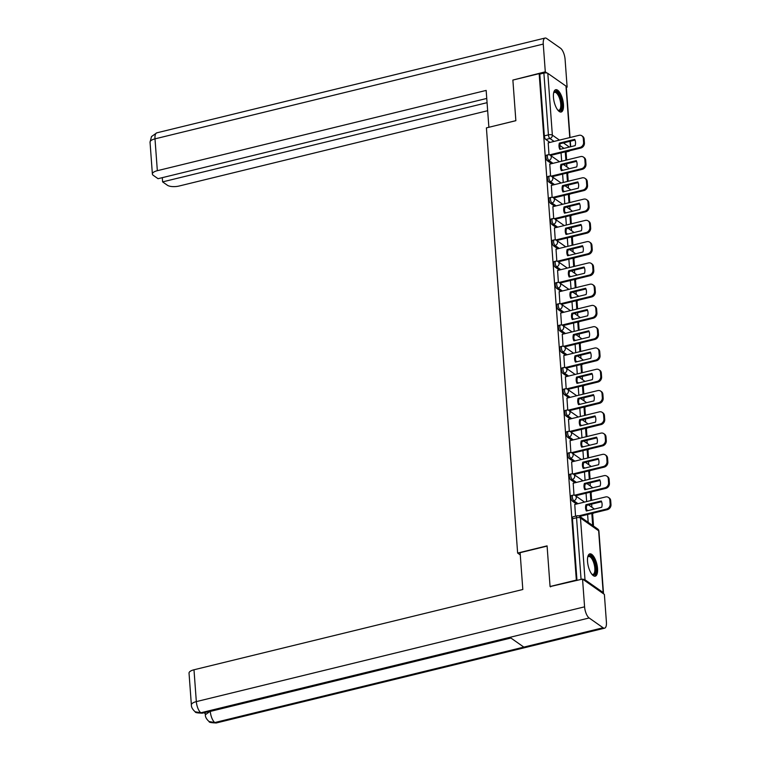 <?xml version="1.0" encoding="UTF-8"?>
<svg xmlns="http://www.w3.org/2000/svg" width="761" height="761" viewBox="0 0 761 761"><rect width="100%" height="100%" fill="white"/><g stroke="black" fill="none" stroke-linecap="round" stroke-linejoin="round"><path stroke-width="1.14" d="M571.473 495.535A2.939 1.132 76.3 0 0 570.893 497.494A2.939 1.132 76.3 0 0 572.377 501.118L573.823 500.767A2.939 1.132 -103.7 0 1 572.339 497.142A2.939 1.132 -103.7 0 1 572.928 495.183L571.473 495.535M569.913 474.265A2.939 1.132 76.3 0 0 569.323 476.224A2.939 1.132 76.3 0 0 570.807 479.849L572.262 479.497A2.939 1.132 -103.7 0 1 570.779 475.863A2.939 1.132 -103.7 0 1 571.368 473.903L569.913 474.265M568.353 452.985A2.939 1.132 76.3 0 0 567.763 454.945A2.939 1.132 76.3 0 0 569.247 458.579L570.702 458.227A2.939 1.132 -103.7 0 1 569.218 454.593A2.939 1.132 -103.7 0 1 569.799 452.633L568.353 452.985M566.793 431.715A2.939 1.132 76.3 0 0 566.203 433.675A2.939 1.132 76.3 0 0 567.687 437.309L569.142 436.947A2.939 1.132 -103.7 0 1 567.658 433.323A2.939 1.132 -103.7 0 1 568.239 431.363L566.793 431.715M565.223 410.445A2.939 1.132 76.3 0 0 564.643 412.405A2.939 1.132 76.3 0 0 566.127 416.029L567.573 415.677A2.939 1.132 -103.7 0 1 566.089 412.053A2.939 1.132 -103.7 0 1 566.679 410.093L565.223 410.445M563.663 389.175A2.939 1.132 76.3 0 0 563.073 391.135A2.939 1.132 76.3 0 0 564.567 394.759L566.013 394.407A2.939 1.132 -103.7 0 1 564.529 390.774A2.939 1.132 -103.7 0 1 565.119 388.823L563.663 389.175M562.103 367.905A2.939 1.132 76.3 0 0 561.513 369.865A2.939 1.132 76.3 0 0 562.997 373.489L564.453 373.137A2.939 1.132 -103.7 0 1 562.969 369.504A2.939 1.132 -103.7 0 1 563.559 367.544L562.103 367.905M560.543 346.626A2.939 1.132 76.3 0 0 559.953 348.586A2.939 1.132 76.3 0 0 561.437 352.219L562.893 351.858A2.939 1.132 -103.7 0 1 561.409 348.234A2.939 1.132 -103.7 0 1 561.989 346.274L560.543 346.626M558.974 325.356A2.939 1.132 76.3 0 0 558.393 327.316A2.939 1.132 76.3 0 0 559.877 330.94L561.333 330.588A2.939 1.132 -103.7 0 1 559.849 326.964A2.939 1.132 -103.7 0 1 560.429 325.004L558.974 325.356M557.413 304.086A2.939 1.132 76.3 0 0 556.833 306.046A2.939 1.132 76.3 0 0 558.317 309.67L559.763 309.318A2.939 1.132 -103.7 0 1 558.279 305.694A2.939 1.132 -103.7 0 1 558.869 303.734L557.413 304.086M555.853 282.816A2.939 1.132 76.3 0 0 555.264 284.776A2.939 1.132 76.3 0 0 556.748 288.4L558.203 288.048A2.939 1.132 -103.7 0 1 556.719 284.414A2.939 1.132 -103.7 0 1 557.309 282.455L555.853 282.816M554.293 261.546A2.939 1.132 76.3 0 0 553.704 263.496A2.939 1.132 76.3 0 0 555.188 267.13L556.643 266.778A2.939 1.132 -103.7 0 1 555.159 263.144A2.939 1.132 -103.7 0 1 555.739 261.185L554.293 261.546M552.733 240.267A2.939 1.132 76.3 0 0 552.144 242.226A2.939 1.132 76.3 0 0 553.628 245.86L555.083 245.499A2.939 1.132 -103.7 0 1 553.599 241.874A2.939 1.132 -103.7 0 1 554.179 239.915L552.733 240.267M551.164 218.997A2.939 1.132 76.3 0 0 550.583 220.956A2.939 1.132 76.3 0 0 552.067 224.581L553.523 224.229A2.939 1.132 -103.7 0 1 552.029 220.604A2.939 1.132 -103.7 0 1 552.619 218.645L551.164 218.997M549.604 197.727A2.939 1.132 76.3 0 0 549.023 199.686A2.939 1.132 76.3 0 0 550.507 203.311L551.953 202.959A2.939 1.132 -103.7 0 1 550.469 199.325A2.939 1.132 -103.7 0 1 551.059 197.375L549.604 197.727M548.044 176.457A2.939 1.132 76.3 0 0 547.454 178.416A2.939 1.132 76.3 0 0 548.938 182.041L550.393 181.689A2.939 1.132 -103.7 0 1 548.909 178.055A2.939 1.132 -103.7 0 1 549.499 176.095L548.044 176.457M546.484 155.177A2.939 1.132 76.3 0 0 545.894 157.137A2.939 1.132 76.3 0 0 547.378 160.771L548.833 160.409A2.939 1.132 -103.7 0 1 547.349 156.785A2.939 1.132 -103.7 0 1 547.93 154.825L546.484 155.177M563.463 104.381A11.482 4.404 76.3 0 0 555.73 89.712A11.482 4.404 76.3 0 0 553.447 97.351A11.482 4.404 76.3 0 0 561.171 112.019A11.482 4.404 76.3 0 0 563.463 104.381M597.547 568.543A11.482 4.404 76.3 0 0 589.813 553.875A11.482 4.404 76.3 0 0 587.53 561.513A11.482 4.404 76.3 0 0 595.264 576.182A11.482 4.404 76.3 0 0 597.547 568.543M593.257 525.889L593.219 525.375M591.887 507.254L591.658 504.124M590.317 485.984L590.089 482.855M588.757 464.705L588.529 461.585M587.197 443.435L586.969 440.305M585.637 422.165L585.409 419.035M584.077 400.895L583.839 397.765M582.507 379.625L582.279 376.495M580.947 358.345L580.719 355.225M579.387 337.075L579.159 333.946M577.827 315.805L577.599 312.676M576.258 294.536L576.029 291.406M574.698 273.266L574.469 270.136M573.138 251.986L572.909 248.866M571.578 230.716L571.349 227.587M570.018 209.446L569.78 206.317M568.448 188.176L568.22 185.047M566.888 166.897L566.66 163.777M550.06 586.503L576.343 580.082L539.159 73.646L512.876 80.067L515.863 120.695L486.412 127.886L517.632 553.057L547.083 545.865L550.06 586.503L550.603 586.874M603.14 593.523A2.939 1.094 175.8 0 0 603.473 592.971A2.939 1.094 175.8 0 0 603.178 592.543L585.009 579.796A2.939 1.094 175.8 0 0 582.907 579.33M576.886 580.462L576.343 580.082M549.984 142.421L545.818 139.491L549.908 138.492A2.939 1.132 -103.7 0 1 548.424 134.868L543.887 73.094A2.939 1.094 -4.2 0 1 547.815 73.351L565.984 86.098A2.939 1.094 -4.2 0 1 566.279 86.535L570.027 137.522M543.887 73.094L539.796 74.093L539.159 73.646M549.765 164.119L550.574 176.038M551.325 185.399L552.134 197.308M552.886 206.669L553.694 218.588M554.455 227.939L555.254 239.858M556.015 249.208L556.824 261.128M557.575 270.488L558.384 282.398M559.135 291.758L559.944 303.668M560.705 313.028L561.504 324.947M562.265 334.298L563.064 346.217M563.825 355.568L564.633 367.487M565.385 376.847L566.194 388.757M566.945 398.117L567.754 410.027M568.515 419.387L569.314 431.306M570.075 440.657L570.883 452.576M571.635 461.937L572.443 473.846M573.195 483.206L574.003 495.116M574.764 504.476L575.554 516.196M576.534 504.039L572.377 501.118M574.974 482.769L570.807 479.849M573.413 461.499L569.247 458.579M571.853 440.229L567.687 437.309M570.293 418.959L566.127 416.029M568.724 397.68L564.567 394.759M567.164 376.41L562.997 373.489M565.604 355.14L561.437 352.219M564.044 333.87L559.877 330.94M562.474 312.59L558.317 309.67M560.914 291.32L556.748 288.4M559.354 270.05L555.188 267.13M557.794 248.78L553.628 245.86M556.234 227.51L552.067 224.581M554.664 206.231L550.507 203.311M553.104 184.961L548.938 182.041M551.544 163.691L547.378 160.771M520.277 554.912L517.632 553.057M548.205 142.849L549.004 154.768M561.047 152.856L561.666 161.218M576.981 580.434L572.453 518.764A2.939 1.132 -103.7 0 1 573.033 516.805L577.133 515.806A2.939 1.132 -103.7 0 0 576.543 517.765L572.453 518.764M539.796 74.093L544.334 135.867A2.939 1.132 76.3 0 0 545.818 139.491M562.607 174.136L563.226 182.488M564.167 195.406L564.786 203.767M565.737 216.676L566.346 225.037M567.297 237.946L567.906 246.307M568.857 259.216L569.475 267.577M570.417 280.495L571.035 288.857M571.987 301.765L572.595 310.127M573.547 323.035L574.155 331.396M575.107 344.305L575.725 352.666M576.667 365.575L577.285 373.936M578.227 386.854L578.845 395.216M579.796 408.124L580.405 416.486M581.356 429.394L581.965 437.756M582.916 450.664L583.535 459.026M584.477 471.944L585.095 480.296M586.046 493.214L586.655 501.575M587.606 514.484L588.177 522.331M549.528 154.883L579.93 147.463A4.414 3.738 -54.9 0 0 583.592 142.402L583.297 138.445A4.414 3.738 125.1 0 0 581.87 135.8A4.414 3.738 125.1 0 0 579.035 135.325L548.139 142.868M575.164 145.636A9.122 7.724 -54.9 0 0 574.707 139.368L559.364 143.106A9.122 7.724 125.1 0 0 559.83 149.384L575.164 145.636M566.65 160L566.041 151.639M565.88 160.191L565.261 151.829M581.87 135.8L582.707 136.39A4.414 3.738 125.1 0 1 584.134 139.035L583.297 138.445M550.536 155.425L580.767 148.043A4.414 3.738 -54.9 0 0 584.429 142.992L584.134 139.035M575.021 140.081L560.201 143.696L559.364 143.106M560.343 149.261A9.122 7.724 125.1 0 1 560.201 143.696M515.853 120.647L488.923 127.277M488.876 127.239L486.165 90.416L157.337 170.692A8.828 3.272 175.8 0 0 152.381 174.05A8.828 3.272 175.8 0 0 153.265 175.334L158.05 178.692L486.755 98.445M545.057 38.05A9.056 3.472 76.3 0 0 543.259 44.071L154.997 138.854A8.828 3.272 175.8 0 0 150.041 142.202L151.506 136.552L156.804 132.833L545.057 38.05A9.056 3.472 76.3 0 1 546.588 38.459L560.524 48.228A9.056 3.472 76.3 0 1 565.09 59.387L567.126 87.135L566.336 87.334M543.259 44.071L545.295 71.819L547.016 73.037M566.279 86.545L567.126 87.135M162.293 177.655L162.607 181.889L167.391 185.246A8.828 3.272 175.8 0 0 179.168 186.007L487.658 110.706M162.607 181.889L487.069 102.678M545.295 71.819L513.285 79.962M547.102 546.094L520.115 552.676L522.817 589.499L193.988 669.775L196.328 701.613L584.581 606.831L582.545 579.083L550.165 586.569M584.581 606.831A9.056 3.472 76.3 0 0 589.147 617.98L509.908 637.328L523.844 647.107L603.083 627.758L589.147 617.98M603.083 627.758A9.056 3.472 76.3 0 0 604.615 628.167A9.056 3.472 76.3 0 0 606.412 622.146L604.377 594.398L582.545 579.083M204.015 712.753L205.251 713.618M191.372 704.962C191.296 707.216 192.571 709.49 195.187 711.792L200.885 712.772A9.056 3.472 76.3 0 1 196.328 701.613A8.828 3.272 175.8 0 0 191.372 704.962L189.032 673.124A8.828 3.272 -4.2 0 1 193.988 669.775M210.274 711.231L205.337 714.76L205.204 712.914A8.828 3.272 -4.2 0 1 205.251 712.458M510.897 638.022L210.293 711.411A9.056 3.472 76.3 0 0 214.821 722.541L209.075 721.533C206.507 719.24 205.261 716.986 205.337 714.76M553.637 92.88A9.931 3.805 -103.7 0 1 553.713 92.718A9.931 3.805 -103.7 0 1 556.719 91.919A9.931 3.805 -103.7 0 1 561.732 104.162A9.931 3.805 -103.7 0 1 558.07 110.326A9.931 3.805 -103.7 0 1 558.003 110.278A9.931 3.805 -103.7 0 1 557.861 110.174M557.765 110.05A9.199 3.529 76.3 0 0 558.916 110.221A9.199 3.529 76.3 0 0 560.534 102.297A9.199 3.529 76.3 0 0 556.11 92.756A9.199 3.529 76.3 0 0 554.55 92.347A9.199 3.529 76.3 0 0 553.608 93.032M560.505 112.048A11.405 4.376 76.3 0 0 562.018 101.831A11.405 4.376 76.3 0 0 556.624 90.549A11.405 4.376 76.3 0 0 555.121 89.988M587.73 557.042A9.931 3.805 -103.7 0 1 587.806 556.881A9.931 3.805 -103.7 0 1 590.802 556.082A9.931 3.805 -103.7 0 1 595.815 568.324A9.931 3.805 -103.7 0 1 592.163 574.488A9.931 3.805 -103.7 0 1 592.087 574.441A9.931 3.805 -103.7 0 1 591.953 574.336M591.849 574.213A9.199 3.529 76.3 0 0 593 574.384A9.199 3.529 76.3 0 0 594.617 566.46A9.199 3.529 76.3 0 0 590.194 556.928A9.199 3.529 76.3 0 0 588.643 556.51A9.199 3.529 76.3 0 0 587.701 557.195M594.588 576.21A11.405 4.376 76.3 0 0 596.101 565.994A11.405 4.376 76.3 0 0 590.707 554.721A11.405 4.376 76.3 0 0 589.204 554.16M551.088 176.152L581.49 168.733A4.414 3.738 -54.9 0 0 585.152 163.672L584.857 159.724A4.414 3.738 125.1 0 0 583.44 157.07A4.414 3.738 125.1 0 0 580.595 156.595L549.699 164.138M576.733 166.906A9.122 7.724 -54.9 0 0 576.267 160.638L560.933 164.386A9.122 7.724 125.1 0 0 561.39 170.654L576.733 166.906M568.22 181.27L567.601 172.909M567.44 181.46L566.821 173.099M583.44 157.07L584.267 157.66A4.414 3.738 125.1 0 1 585.694 160.305L584.857 159.724M552.096 176.695L582.327 169.323A4.414 3.738 -54.9 0 0 585.989 164.262L585.694 160.305M576.581 161.351L561.761 164.966L560.933 164.386M561.913 170.531A9.122 7.724 125.1 0 1 561.761 164.966M552.648 197.422L583.05 190.003A4.414 3.738 -54.9 0 0 586.712 184.942L586.427 180.994A4.414 3.738 125.1 0 0 585 178.34A4.414 3.738 125.1 0 0 582.165 177.865L551.259 185.408M578.293 188.186A9.122 7.724 -54.9 0 0 577.827 181.908L562.493 185.655A9.122 7.724 125.1 0 0 562.95 191.924L578.293 188.186M569.78 202.55L569.161 194.188A2.939 2.492 -54.9 0 0 569.266 194.16M569 202.73L568.381 194.378M585 178.34L585.837 178.93A4.414 3.738 125.1 0 1 587.254 181.575L586.427 180.994M553.656 197.974L583.887 190.592A4.414 3.738 -54.9 0 0 587.549 185.532L587.254 181.575M578.151 182.621L563.33 186.236L562.493 185.655M563.473 191.801A9.122 7.724 125.1 0 1 563.33 186.236M554.217 218.702L584.619 211.273A4.414 3.738 -54.9 0 0 588.272 206.221L587.987 202.264A4.414 3.738 125.1 0 0 586.56 199.62A4.414 3.738 125.1 0 0 583.725 199.144L552.819 206.688M579.853 209.456A9.122 7.724 -54.9 0 0 579.397 203.177L564.053 206.925A9.122 7.724 125.1 0 0 564.51 213.204L579.853 209.456M571.34 223.82L570.721 215.458M570.56 224.01L569.951 215.648M586.56 199.62L587.397 200.2A4.414 3.738 125.1 0 1 588.824 202.854L587.987 202.264M555.226 219.244L585.447 211.862A4.414 3.738 -54.9 0 0 589.109 206.802L588.824 202.854M579.711 203.891L564.89 207.515L564.053 206.925M565.033 213.07A9.122 7.724 125.1 0 1 564.89 207.515M555.777 239.972L586.179 232.552A4.414 3.738 -54.9 0 0 589.842 227.491L589.547 223.534A4.414 3.738 125.1 0 0 588.12 220.89A4.414 3.738 125.1 0 0 585.285 220.414L554.379 227.958M581.414 230.726A9.122 7.724 -54.9 0 0 580.957 224.457L565.613 228.195A9.122 7.724 125.1 0 0 566.079 234.474L581.414 230.726M572.9 245.09L572.291 236.728M572.12 245.28L571.511 236.918M588.12 220.89L588.957 221.47A4.414 3.738 125.1 0 1 590.384 224.124L589.547 223.534M556.786 240.514L587.016 233.132A4.414 3.738 -54.9 0 0 590.669 228.072L590.384 224.124M581.271 225.17L566.45 228.785L565.613 228.195M566.593 234.34A9.122 7.724 125.1 0 1 566.45 228.785M557.337 261.242L587.739 253.822A4.414 3.738 -54.9 0 0 591.402 248.761L591.107 244.804A4.414 3.738 125.1 0 0 589.68 242.16A4.414 3.738 125.1 0 0 586.845 241.684L555.949 249.228M582.974 251.996A9.122 7.724 -54.9 0 0 582.517 245.727L567.173 249.475A9.122 7.724 125.1 0 0 567.639 255.744L582.974 251.996M574.46 266.36L573.851 257.998M573.689 266.55L573.071 258.188M589.68 242.16L590.517 242.749A4.414 3.738 125.1 0 1 591.944 245.394L591.107 244.804M558.346 261.784L588.576 254.402A4.414 3.738 -54.9 0 0 592.239 249.351L591.944 245.394M582.831 246.44L568.01 250.055L567.173 249.475M568.153 255.62A9.122 7.724 125.1 0 1 568.01 250.055M558.897 282.512L589.299 275.092A4.414 3.738 -54.9 0 0 592.962 270.031L592.676 266.084A4.414 3.738 125.1 0 0 591.249 263.43A4.414 3.738 125.1 0 0 588.415 262.954L557.509 270.497M584.543 273.275A9.122 7.724 -54.9 0 0 584.077 266.997L568.743 270.745A9.122 7.724 125.1 0 0 569.199 277.014L584.543 273.275M576.029 287.629L575.411 279.277A2.939 2.492 -54.9 0 0 575.516 279.249M575.249 287.82L574.631 279.458M591.249 263.43L592.077 264.019A4.414 3.738 125.1 0 1 593.504 266.664L592.676 266.084M559.906 283.054L590.136 275.682A4.414 3.738 -54.9 0 0 593.799 270.621L593.504 266.664M584.391 267.71L569.57 271.325L568.743 270.745M569.723 276.89A9.122 7.724 125.1 0 1 569.57 271.325M560.457 303.791L590.859 296.362A4.414 3.738 -54.9 0 0 594.522 291.311L594.236 287.354A4.414 3.738 125.1 0 0 592.809 284.709A4.414 3.738 125.1 0 0 589.975 284.234L559.069 291.777M586.103 294.545A9.122 7.724 -54.9 0 0 585.637 288.267L570.303 292.015A9.122 7.724 125.1 0 0 570.76 298.283L586.103 294.545M577.589 308.909L576.971 300.547M576.809 309.099L576.201 300.738M592.809 284.709L593.647 285.289A4.414 3.738 125.1 0 1 595.073 287.934L594.236 287.354M561.466 304.333L591.697 296.952A4.414 3.738 -54.9 0 0 595.359 291.891L595.073 287.934M585.96 288.98L571.14 292.605L570.303 292.015M571.283 298.16A9.122 7.724 125.1 0 1 571.14 292.605M562.027 325.061L592.429 317.641A4.414 3.738 -54.9 0 0 596.091 312.581L595.796 308.624A4.414 3.738 125.1 0 0 594.37 305.979A4.414 3.738 125.1 0 0 591.535 305.503L560.629 313.047M587.663 315.815A9.122 7.724 -54.9 0 0 587.207 309.546L571.863 313.285A9.122 7.724 125.1 0 0 572.329 319.563L587.663 315.815M579.15 330.179L578.531 321.817M578.37 330.369L577.761 322.008M594.37 305.979L595.207 306.559A4.414 3.738 125.1 0 1 596.634 309.213L595.796 308.624M563.035 325.603L593.257 318.222A4.414 3.738 -54.9 0 0 596.919 313.161L596.634 309.213M587.521 310.25L572.7 313.874L571.863 313.285M572.843 319.43A9.122 7.724 125.1 0 1 572.7 313.874M563.587 346.331L593.989 338.911A4.414 3.738 -54.9 0 0 597.651 333.851L597.356 329.894A4.414 3.738 125.1 0 0 595.93 327.249A4.414 3.738 125.1 0 0 593.095 326.773L562.198 334.317M589.223 337.085A9.122 7.724 -54.9 0 0 588.767 330.816L573.423 334.555A9.122 7.724 125.1 0 0 573.889 340.833L589.223 337.085M580.71 351.449L580.101 343.087M579.939 351.639L579.321 343.278M595.93 327.249L596.767 327.839A4.414 3.738 125.1 0 1 598.194 330.483L597.356 329.894M564.595 346.873L594.826 339.492A4.414 3.738 -54.9 0 0 598.488 334.44L598.194 330.483M589.081 331.53L574.26 335.144L573.423 334.555M574.403 340.709A9.122 7.724 125.1 0 1 574.26 335.144M565.147 367.601L595.549 360.181A4.414 3.738 -54.9 0 0 599.211 355.121L598.917 351.173A4.414 3.738 125.1 0 0 597.499 348.519A4.414 3.738 125.1 0 0 594.655 348.043L563.758 355.587M590.793 358.355A9.122 7.724 -54.9 0 0 590.327 352.086L574.993 355.834A9.122 7.724 125.1 0 0 575.449 362.103L590.793 358.355M582.27 372.719L581.661 364.357A2.939 2.492 -54.9 0 0 581.765 364.338M581.499 372.909L580.881 364.548M597.499 348.519L598.327 349.109A4.414 3.738 125.1 0 1 599.754 351.753L598.917 351.173M566.155 368.143L596.386 360.771A4.414 3.738 -54.9 0 0 600.048 355.71L599.754 351.753M590.641 352.8L575.82 356.414L574.993 355.834M575.972 361.979A9.122 7.724 125.1 0 1 575.82 356.414M566.707 388.871L597.109 381.451A4.414 3.738 -54.9 0 0 600.771 376.391L600.486 372.443A4.414 3.738 125.1 0 0 599.059 369.789A4.414 3.738 125.1 0 0 596.224 369.313L565.318 376.857M592.353 379.634A9.122 7.724 -54.9 0 0 591.887 373.356L576.553 377.104A9.122 7.724 125.1 0 0 577.009 383.373L592.353 379.634M583.839 393.998L583.221 385.637M583.059 394.179L582.441 385.827M599.059 369.789L599.896 370.379A4.414 3.738 125.1 0 1 601.314 373.023L600.486 372.443M567.716 389.423L597.946 382.041A4.414 3.738 -54.9 0 0 601.609 376.98L601.314 373.023M592.201 374.07L577.39 377.684L576.553 377.104M577.532 383.249A9.122 7.724 125.1 0 1 577.39 377.684M568.277 410.15L598.679 402.721A4.414 3.738 -54.9 0 0 602.332 397.67L602.046 393.713A4.414 3.738 125.1 0 0 600.619 391.068A4.414 3.738 125.1 0 0 597.785 390.593L566.878 398.136M593.913 400.904A9.122 7.724 -54.9 0 0 593.456 394.626L578.113 398.374A9.122 7.724 125.1 0 0 578.569 404.652L593.913 400.904M585.399 415.268L584.781 406.907M584.619 415.458L584.01 407.097M600.619 391.068L601.456 391.649A4.414 3.738 125.1 0 1 602.883 394.303L602.046 393.713M569.276 410.693L599.506 403.311A4.414 3.738 -54.9 0 0 603.169 398.25L602.883 394.303M593.77 395.34L578.95 398.964L578.113 398.374M579.092 404.519A9.122 7.724 125.1 0 1 578.95 398.964M569.837 431.42L600.239 424.001A4.414 3.738 -54.9 0 0 603.901 418.94L603.606 414.983A4.414 3.738 125.1 0 0 602.179 412.338A4.414 3.738 125.1 0 0 599.345 411.863L568.438 419.406M595.473 422.174A9.122 7.724 -54.9 0 0 595.016 415.906L579.673 419.644A9.122 7.724 125.1 0 0 580.139 425.922L595.473 422.174M586.959 436.538L586.351 428.177M586.179 436.728L585.57 428.367M602.179 412.338L603.016 412.919A4.414 3.738 125.1 0 1 604.443 415.573L603.606 414.983M570.845 431.963L601.066 424.581A4.414 3.738 -54.9 0 0 604.729 419.52L604.443 415.573M595.33 416.619L580.51 420.234L579.673 419.644M580.653 425.789A9.122 7.724 125.1 0 1 580.51 420.234M571.397 452.69L601.799 445.271A4.414 3.738 -54.9 0 0 605.461 440.21L605.166 436.253A4.414 3.738 125.1 0 0 603.739 433.608A4.414 3.738 125.1 0 0 600.905 433.133L570.008 440.676M597.033 443.444A9.122 7.724 -54.9 0 0 596.576 437.175L581.233 440.923A9.122 7.724 125.1 0 0 581.699 447.192L597.033 443.444M588.519 457.808L587.911 449.447A2.939 2.492 -54.9 0 0 588.015 449.428M587.749 457.998L587.131 449.637M603.739 433.608L604.576 434.198A4.414 3.738 125.1 0 1 606.003 436.843L605.166 436.253M572.405 453.233L602.636 445.851A4.414 3.738 -54.9 0 0 606.298 440.8L606.003 436.843M596.89 437.889L582.07 441.504L581.233 440.923M582.213 447.068A9.122 7.724 125.1 0 1 582.07 441.504M572.957 473.96L603.359 466.541A4.414 3.738 -54.9 0 0 607.021 461.48L606.736 457.532A4.414 3.738 125.1 0 0 605.309 454.878A4.414 3.738 125.1 0 0 602.465 454.403L571.568 461.946M598.603 464.724A9.122 7.724 -54.9 0 0 598.136 458.445L582.802 462.193A9.122 7.724 125.1 0 0 583.259 468.462L598.603 464.724M590.089 479.078L589.471 470.717A2.939 2.492 -54.9 0 0 589.575 470.698M589.309 479.268L588.691 470.907M605.309 454.878L606.137 455.468A4.414 3.738 125.1 0 1 607.563 458.112L606.736 457.532M573.965 474.503L604.196 467.13A4.414 3.738 -54.9 0 0 607.858 462.07L607.563 458.112M598.45 459.159L583.63 462.774L582.802 462.193M583.782 468.338A9.122 7.724 125.1 0 1 583.63 462.774M574.517 495.23L604.919 487.811A4.414 3.738 -54.9 0 0 608.581 482.759L608.296 478.802A4.414 3.738 125.1 0 0 606.869 476.158A4.414 3.738 125.1 0 0 604.034 475.673L573.128 483.225M600.163 485.994A9.122 7.724 -54.9 0 0 599.697 479.715L584.362 483.463A9.122 7.724 125.1 0 0 584.819 489.732L600.163 485.994M591.649 500.358L591.031 491.996M590.869 500.548L590.251 492.186M606.869 476.158L607.706 476.738A4.414 3.738 125.1 0 1 609.123 479.382L608.296 478.802M575.525 495.782L605.756 488.4A4.414 3.738 -54.9 0 0 609.418 483.34L609.123 479.382M600.02 480.429L585.199 484.053L584.362 483.463M585.342 489.608A9.122 7.724 125.1 0 1 585.199 484.053M578.721 515.863L606.488 509.08A4.414 3.738 -54.9 0 0 610.151 504.029L609.856 500.072A4.414 3.738 125.1 0 0 608.429 497.428A4.414 3.738 125.1 0 0 605.594 496.952L574.688 504.495M601.723 507.264A9.122 7.724 -54.9 0 0 601.266 500.995L585.922 504.733A9.122 7.724 125.1 0 0 586.389 511.012L601.723 507.264M591.868 524.919L593.475 525.318L592.591 513.266M593.475 525.318L592.705 525.509M592.648 524.729L591.82 513.456M608.429 497.428L609.266 498.008A4.414 3.738 125.1 0 1 610.693 500.662L609.856 500.072M579.73 516.405L607.316 509.67A4.414 3.738 -54.9 0 0 610.978 504.61L610.693 500.662M601.58 501.699L586.76 505.323L585.922 504.733M586.902 510.878A9.122 7.724 125.1 0 1 586.76 505.323M603.178 592.543L598.641 530.769L580.472 518.022L585.009 579.796M566.051 151.743L567.972 151.173M563.987 148.366L559.868 145.484M554.075 141.422L549.908 138.492A2.939 2.492 125.1 0 0 552.353 135.125L559.449 140.11M563.444 142.906L569.361 147.054M570.446 146.787L570.037 141.299M569.77 137.589L565.984 86.098M547.815 73.351L552.353 135.125A2.939 1.094 175.8 0 0 548.424 134.868L544.334 135.867M587.901 510.641L586.56 509.699M577.989 503.687L573.823 500.767A2.939 2.492 -54.9 0 0 576.267 497.39A2.939 2.492 125.1 0 0 575.316 495.63A2.939 2.939 0 0 0 572.928 495.183M586.331 489.371L585 488.429M576.429 482.417L572.262 479.497A2.939 2.492 -54.9 0 0 574.707 476.12A2.939 2.492 125.1 0 0 573.756 474.36A2.939 2.939 0 0 0 571.368 473.903M584.771 468.091L583.43 467.159M574.869 461.147L570.702 458.227A2.939 2.492 -54.9 0 0 573.147 454.85A2.939 2.492 125.1 0 0 572.196 453.09A2.939 2.939 0 0 0 569.799 452.633M583.211 446.821L581.87 445.879M573.299 439.868L569.142 436.947A2.939 2.492 -54.9 0 0 571.578 433.58A2.939 2.492 125.1 0 0 570.626 431.81A2.939 2.939 0 0 0 568.239 431.363M581.651 425.551L580.31 424.609M571.739 418.598L567.573 415.677A2.939 2.492 -54.9 0 0 570.018 412.31A2.939 2.492 125.1 0 0 569.066 410.54A2.939 2.939 0 0 0 566.679 410.093M580.082 404.281L578.75 403.34M570.179 397.328L566.013 394.407A2.939 2.492 -54.9 0 0 568.457 391.03A2.939 2.492 125.1 0 0 567.506 389.271A2.939 2.939 0 0 0 565.119 388.823M578.522 383.002L577.19 382.07M568.619 376.058L564.453 373.137A2.939 2.492 -54.9 0 0 566.897 369.76A2.939 2.492 125.1 0 0 565.946 368.001A2.939 2.939 0 0 0 563.559 367.544M576.962 361.732L575.62 360.8M567.059 354.788L562.893 351.858A2.939 2.492 -54.9 0 0 565.328 348.49A2.939 2.492 125.1 0 0 564.377 346.721A2.939 2.939 0 0 0 561.989 346.274M575.402 340.462L574.06 339.52M565.49 333.508L561.333 330.588A2.939 2.492 -54.9 0 0 563.768 327.22A2.939 2.492 125.1 0 0 562.817 325.451A2.939 2.939 0 0 0 560.429 325.004M573.842 319.192L572.5 318.25M563.93 312.238L559.763 309.318A2.939 2.492 -54.9 0 0 562.208 305.941A2.939 2.492 125.1 0 0 561.257 304.181A2.939 2.939 0 0 0 558.869 303.734M572.272 297.922L570.94 296.98M562.369 290.968L558.203 288.048A2.939 2.492 -54.9 0 0 560.648 284.671A2.939 2.492 125.1 0 0 559.696 282.911A2.939 2.939 0 0 0 557.309 282.455M570.712 276.643L569.371 275.71M560.809 269.698L556.643 266.778A2.939 2.492 -54.9 0 0 559.088 263.401A2.939 2.492 125.1 0 0 558.136 261.641A2.939 2.939 0 0 0 555.739 261.185M569.152 255.373L567.811 254.431M559.24 248.419L555.083 245.499A2.939 2.492 -54.9 0 0 557.518 242.131A2.939 2.492 125.1 0 0 556.567 240.362A2.939 2.939 0 0 0 554.179 239.915M567.592 234.103L566.251 233.161M557.68 227.149L553.523 224.229A2.939 2.492 -54.9 0 0 555.958 220.861A2.939 2.492 125.1 0 0 555.007 219.092A2.939 2.939 0 0 0 552.619 218.645M566.022 212.833L564.691 211.891M556.12 205.879L551.953 202.959A2.939 2.492 -54.9 0 0 554.398 199.582A2.939 2.492 125.1 0 0 553.447 197.822A2.939 2.939 0 0 0 551.059 197.375M564.462 191.563L563.13 190.621M554.56 184.609L550.393 181.689A2.939 2.492 -54.9 0 0 552.838 178.312A2.939 2.492 125.1 0 0 551.887 176.552A2.939 2.939 0 0 0 549.499 176.095M562.902 170.283L561.561 169.351M553 163.339L548.833 160.409A2.939 2.492 -54.9 0 0 551.268 157.042A2.939 2.492 125.1 0 0 550.327 155.273A2.939 2.939 0 0 0 547.93 154.825M569.142 168.761A2.939 2.492 -54.9 0 0 568.496 168.029A2.939 2.939 0 0 1 569.209 168.742M570.712 190.031A2.939 2.492 -54.9 0 0 570.056 189.299A2.939 2.939 0 0 1 570.779 190.022M572.272 211.301A2.939 2.492 -54.9 0 0 571.616 210.569A2.939 2.939 0 0 1 572.339 211.292M573.832 232.581A2.939 2.492 -54.9 0 0 573.176 231.839A2.939 2.939 0 0 1 573.899 232.562M575.392 253.851A2.939 2.492 -54.9 0 0 574.736 253.109A2.939 2.939 0 0 1 575.459 253.832M576.962 275.121A2.939 2.492 -54.9 0 0 576.305 274.388A2.939 2.939 0 0 1 577.019 275.101M578.522 296.39A2.939 2.492 -54.9 0 0 577.865 295.658A2.939 2.939 0 0 1 578.588 296.381M580.082 317.67A2.939 2.492 -54.9 0 0 579.425 316.928A2.939 2.939 0 0 1 580.148 317.651M581.642 338.94A2.939 2.492 -54.9 0 0 580.985 338.198A2.939 2.939 0 0 1 581.708 338.921M583.202 360.21A2.939 2.492 -54.9 0 0 582.555 359.477A2.939 2.939 0 0 1 583.268 360.191M584.771 381.48A2.939 2.492 -54.9 0 0 584.115 380.747A2.939 2.939 0 0 1 584.838 381.47M586.331 402.75A2.939 2.492 -54.9 0 0 585.675 402.017A2.939 2.939 0 0 1 586.398 402.74M587.892 424.029A2.939 2.492 -54.9 0 0 587.235 423.287A2.939 2.939 0 0 1 587.958 424.01M589.452 445.299A2.939 2.492 -54.9 0 0 588.795 444.557A2.939 2.939 0 0 1 589.518 445.28M591.012 466.569A2.939 2.492 -54.9 0 0 590.365 465.837A2.939 2.939 0 0 1 591.078 466.55M592.581 487.839A2.939 2.492 -54.9 0 0 591.925 487.107A2.939 2.939 0 0 1 592.648 487.83M594.141 509.119A2.939 2.492 -54.9 0 0 593.485 508.377A2.939 2.939 0 0 1 594.208 509.099M566.06 151.991L568.581 151.372A2.939 1.132 -103.7 0 1 568.077 151.249A2.939 2.492 125.1 0 0 568.781 150.973M581.071 579.435L576.543 517.765A2.939 1.094 175.8 0 1 580.472 518.022A2.939 2.492 -54.9 0 0 579.521 516.253A2.939 2.939 0 0 0 577.133 515.806M597.689 529.009A2.939 2.492 -54.9 0 1 598.641 530.769A2.939 1.094 -4.2 0 1 598.936 531.197A2.939 2.939 0 0 0 597.689 529.009L579.521 516.253M580.767 148.043L579.93 147.463M584.429 142.992L583.592 142.402M156.804 132.833A9.056 3.472 76.3 0 0 154.997 138.854L157.337 170.692M195.263 711.849C195.044 712.6 197.422 713.038 202.388 713.152A9.056 3.472 76.3 0 1 200.885 712.772L509.908 637.328M523.844 647.107L214.821 722.541A9.056 3.472 76.3 0 0 216.352 722.95L604.615 628.167M582.327 169.323L581.49 168.733M585.989 164.262L585.152 163.672M583.887 190.592L583.05 190.003M587.549 185.532L586.712 184.942M585.447 211.862L584.619 211.273M589.109 206.802L588.272 206.221M587.016 233.132L586.179 232.552M590.669 228.072L589.842 227.491M588.576 254.402L587.739 253.822M592.239 249.351L591.402 248.761M590.136 275.682L589.299 275.092M593.799 270.621L592.962 270.031M591.697 296.952L590.859 296.362M595.359 291.891L594.522 291.311M593.257 318.222L592.429 317.641M596.919 313.161L596.091 312.581M594.826 339.492L593.989 338.911M598.488 334.44L597.651 333.851M596.386 360.771L595.549 360.181M600.048 355.71L599.211 355.121M597.946 382.041L597.109 381.451M601.609 376.98L600.771 376.391M599.506 403.311L598.679 402.721M603.169 398.25L602.332 397.67M601.066 424.581L600.239 424.001M604.729 419.52L603.901 418.94M602.636 445.851L601.799 445.271M606.298 440.8L605.461 440.21M604.196 467.13L603.359 466.541M607.858 462.07L607.021 461.48M605.756 488.4L604.919 487.811M609.418 483.34L608.581 482.759M607.316 509.67L606.488 509.08M610.978 504.61L610.151 504.029M567.63 173.261A2.939 2.939 0 0 0 568.762 172.633M550.327 155.273L559.535 161.741M563.52 164.538L568.496 168.029M569.19 194.531A2.939 2.939 0 0 0 570.322 193.903M551.887 176.552L561.095 183.011M565.09 185.808L570.056 189.299M570.75 215.801A2.939 2.939 0 0 0 571.892 215.173M553.447 197.822L562.655 204.281M566.65 207.087L571.616 210.569M572.31 237.08A2.939 2.939 0 0 0 573.452 236.443M555.007 219.092L564.215 225.551M568.21 228.357L573.176 231.839M573.88 258.35A2.939 2.939 0 0 0 575.012 257.713M556.567 240.362L565.784 246.83M569.77 249.627L574.736 253.109M575.44 279.62A2.939 2.939 0 0 0 576.572 278.992M558.136 261.641L567.345 268.1M571.33 270.897L576.305 274.388M577 300.89A2.939 2.939 0 0 0 578.132 300.262M559.696 282.911L568.905 289.37M572.9 292.167L577.865 295.658M578.56 322.16A2.939 2.939 0 0 0 579.701 321.532M561.257 304.181L570.465 310.64M574.46 313.446L579.425 316.928M580.12 343.439A2.939 2.939 0 0 0 581.261 342.802M562.817 325.451L572.034 331.92M576.02 334.716L580.985 338.198M581.689 364.709A2.939 2.939 0 0 0 582.821 364.081M564.377 346.721L573.594 353.19M577.58 355.986L582.555 359.477M583.249 385.979A2.939 2.939 0 0 0 584.381 385.351M565.946 368.001L575.154 374.46M579.14 377.256L584.115 380.747M584.809 407.249A2.939 2.939 0 0 0 585.941 406.621M567.506 389.271L576.714 395.73M580.71 398.536L585.675 402.017M586.37 428.529A2.939 2.939 0 0 0 587.511 427.891M569.066 410.54L578.274 416.999M582.27 419.806L587.235 423.287M587.93 449.799A2.939 2.939 0 0 0 589.071 449.161M570.626 431.81L579.844 438.279M583.83 441.076L588.795 444.557M589.499 471.069A2.939 2.939 0 0 0 590.631 470.441M572.196 453.09L581.404 459.549M585.39 462.346L590.365 465.837M591.059 492.338A2.939 2.939 0 0 0 592.191 491.711M573.756 474.36L582.964 480.819M586.959 483.615L591.925 487.107M592.619 513.608A2.939 2.939 0 0 0 593.761 512.981M575.316 495.63L584.524 502.089M588.519 504.895L593.485 508.377M603.473 592.971L598.936 531.197M568.581 151.372A2.939 2.939 0 0 0 569.846 150.716M570.702 146.73L570.293 141.232M152.381 174.05L150.041 142.202M202.388 713.152L510.707 637.889M209.151 721.59C208.904 722.36 211.301 722.807 216.352 722.95"/></g></svg>
